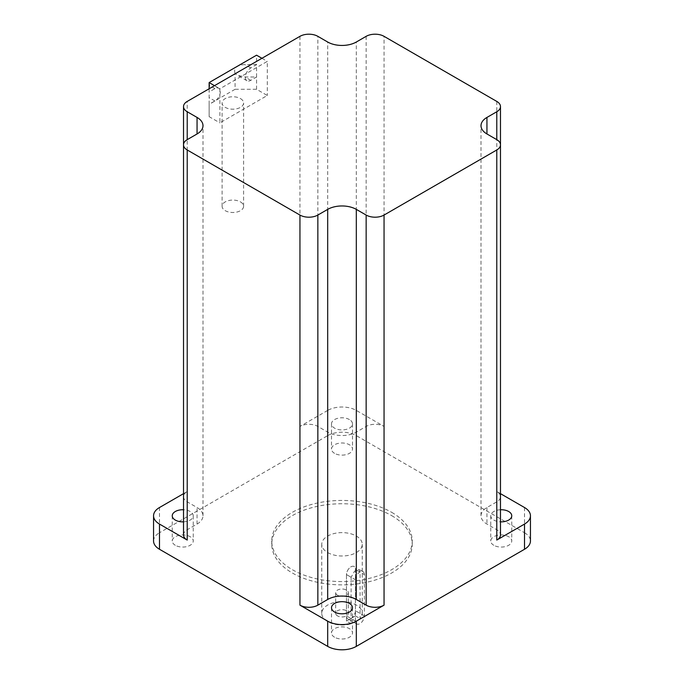 <?xml version="1.0" encoding="UTF-8"?>
<svg xmlns="http://www.w3.org/2000/svg" width="684" height="684" viewBox="0 0 684 684"><rect width="100%" height="100%" fill="white"/><g stroke="black" fill="none" stroke-linecap="round" stroke-linejoin="round"><path stroke-width="0.51" stroke-dasharray="3.42 2.56" d="M351.123 623.757L346.472 621.063L355.423 615.899L355.423 569.413A6.327 3.651 120 0 0 354.107 566.514A6.327 3.651 120 0 0 349.233 568.216A6.327 3.651 120 0 0 346.472 574.577L346.472 615.899A6.327 3.651 120 0 0 347.78 618.798A6.327 3.651 120 0 0 352.662 617.105A6.327 3.651 120 0 0 355.423 610.735L355.423 569.413A6.327 3.651 120 0 0 354.107 566.514A6.327 3.651 120 0 0 349.233 568.216A6.327 3.651 120 0 0 346.472 574.577L351.123 577.262L351.123 623.757A20.246 11.688 180 0 1 327.687 621.585A20.246 11.688 180 0 1 321.754 613.317A20.246 11.688 180 0 1 334.254 602.519A20.246 11.688 180 0 1 356.313 605.058A20.246 11.688 180 0 1 362.246 613.317A20.246 11.688 180 0 1 360.075 618.584L360.075 572.098L359.126 569.413L354.492 571.26L351.123 577.262M364.367 574.577A6.327 3.651 120 0 0 363.059 571.679A6.327 3.651 120 0 0 358.185 573.38A6.327 3.651 120 0 0 355.423 579.741L355.423 621.063A6.327 3.651 120 0 0 356.732 623.962A6.327 3.651 120 0 0 361.605 622.269A6.327 3.651 120 0 0 364.367 615.899L364.367 574.577L355.423 569.413L360.075 572.098M240.452 201.891A10.756 6.207 180 0 1 243.607 206.286A10.756 6.207 180 0 1 236.963 212.023A10.756 6.207 180 0 1 225.241 210.672A10.756 6.207 180 0 1 222.095 206.286A10.756 6.207 180 0 1 228.73 200.549A10.756 6.207 180 0 1 240.452 201.891M240.452 98.581A10.756 6.207 180 0 1 243.607 102.976A10.756 6.207 180 0 1 236.963 108.713A10.756 6.207 180 0 1 225.241 107.362A10.756 6.207 180 0 1 222.095 102.976A10.756 6.207 180 0 1 228.73 97.239A10.756 6.207 180 0 1 240.452 98.581M337.528 615.899A6.327 3.651 180 0 1 335.673 613.317A6.327 3.651 180 0 1 339.58 609.948A6.327 3.651 180 0 1 346.472 610.735A6.327 3.651 180 0 1 348.327 613.317A6.327 3.651 180 0 1 344.42 616.694A6.327 3.651 180 0 1 337.528 615.899M337.528 595.242A6.327 3.651 180 0 1 335.673 592.66A6.327 3.651 180 0 1 339.58 589.283A6.327 3.651 180 0 1 346.472 590.078A6.327 3.651 180 0 1 348.327 592.66A6.327 3.651 180 0 1 344.42 596.029A6.327 3.651 180 0 1 337.528 595.242M327.687 552.569A20.246 11.688 0 0 0 349.746 555.109A20.246 11.688 0 0 0 362.246 544.31A20.246 11.688 0 0 0 356.313 536.042A20.246 11.688 0 0 0 334.254 533.511A20.246 11.688 0 0 0 321.754 544.31A20.246 11.688 0 0 0 327.687 552.569M391.675 515.633A70.247 40.561 180 0 1 412.247 544.31A70.247 40.561 180 0 1 368.881 581.776A70.247 40.561 180 0 1 292.325 572.987A70.247 40.561 180 0 1 271.753 544.31A70.247 40.561 180 0 1 315.119 506.835A70.247 40.561 180 0 1 391.675 515.633M391.675 512.325A70.247 40.561 180 0 1 412.247 541.001A70.247 40.561 180 0 1 368.881 578.476A70.247 40.561 180 0 1 292.325 569.678A70.247 40.561 180 0 1 271.753 541.001A70.247 40.561 180 0 1 315.119 503.535A70.247 40.561 180 0 1 391.675 512.325M175.318 545.293A10.499 6.062 180 0 1 172.248 541.001A10.499 6.062 180 0 1 178.729 535.401A10.499 6.062 180 0 1 190.169 536.718A10.499 6.062 180 0 1 193.247 541.001A10.499 6.062 180 0 1 186.766 546.601A10.499 6.062 180 0 1 175.318 545.293M183.517 521.841A10.499 6.062 0 0 0 193.247 515.796A10.499 6.062 0 0 0 190.169 511.512A10.499 6.062 0 0 0 183.517 509.751M334.57 453.347A10.499 6.062 180 0 1 331.501 449.063A10.499 6.062 180 0 1 337.981 443.454A10.499 6.062 180 0 1 349.43 444.771A10.499 6.062 180 0 1 352.499 449.063A10.499 6.062 180 0 1 346.018 454.663A10.499 6.062 180 0 1 334.57 453.347M349.43 419.566A10.499 6.062 0 0 0 337.981 418.249A10.499 6.062 0 0 0 331.501 423.849A10.499 6.062 0 0 0 334.57 428.141A10.499 6.062 0 0 0 346.018 429.449A10.499 6.062 0 0 0 352.499 423.849A10.499 6.062 0 0 0 349.43 419.566M493.831 545.293A10.499 6.062 180 0 1 490.753 541.001A10.499 6.062 180 0 1 497.234 535.401A10.499 6.062 180 0 1 508.682 536.718A10.499 6.062 180 0 1 511.752 541.001A10.499 6.062 180 0 1 505.271 546.601A10.499 6.062 180 0 1 493.831 545.293M500.483 509.751A10.499 6.062 0 0 0 490.753 515.796A10.499 6.062 0 0 0 493.831 520.079A10.499 6.062 0 0 0 500.483 521.841M334.57 637.231A10.499 6.062 180 0 1 331.501 632.948A10.499 6.062 180 0 1 337.981 627.348A10.499 6.062 180 0 1 349.43 628.656A10.499 6.062 180 0 1 352.499 632.948A10.499 6.062 180 0 1 346.018 638.548A10.499 6.062 180 0 1 334.57 637.231M235.082 89.288L209.142 104.267L209.142 82.567L235.082 67.588L235.082 68.315C237.1 65.963 240.383 64.724 244.923 64.595L256.56 64.595L256.56 76.993L244.923 76.993L237.339 75.18L235.082 73.273L235.082 89.288L256.56 89.288L267.29 95.486L219.88 122.863L219.88 88.766L267.29 61.389L267.29 95.486M209.142 88.766L209.142 91.972L214.956 88.612A7.592 4.386 -60 0 1 218.752 88.236A7.592 4.386 -60 0 1 219.915 94.324A7.592 4.386 -60 0 1 214.956 101.01L209.142 104.37L209.142 116.665L219.88 122.863M209.142 116.665L209.142 104.267M218.752 88.236L209.142 82.687L209.142 83.294A7.592 4.386 -60 0 1 209.142 88.253M256.56 89.288L256.56 76.993L250.746 80.353A7.592 4.386 -60 0 1 246.95 80.729A7.592 4.386 -60 0 1 245.787 74.641A7.592 4.386 -60 0 1 250.746 67.955L256.56 64.595L256.56 55.19L235.082 67.588M327.687 410.426L299.951 426.431A12.654 7.302 180 0 1 317.846 426.431L327.687 432.117A20.246 11.688 0 0 0 356.313 432.117L366.154 426.431A12.654 7.302 180 0 1 384.049 426.431L356.313 410.426A20.246 11.688 0 0 0 327.687 410.426L327.687 435.631L159.483 532.742L159.483 507.528M183.517 534.905A12.654 7.302 180 0 1 187.219 529.741L197.06 524.064A20.246 11.688 0 0 0 202.994 515.796A20.246 11.688 0 0 0 197.06 507.528L187.219 501.851A12.654 7.302 180 0 1 183.517 496.687A12.654 7.302 180 0 1 187.219 491.522L183.517 493.66M153.558 541.001A20.246 11.688 180 0 1 159.483 532.742M327.687 435.631A20.246 11.688 180 0 1 356.313 435.631L356.313 410.426M524.517 507.528L524.517 532.742L356.313 435.631M524.517 532.742A20.246 11.688 180 0 1 530.442 541.001M500.483 493.66L496.781 491.522A12.654 7.302 180 0 1 500.483 496.687A12.654 7.302 180 0 1 496.781 501.851L486.94 507.528A20.246 11.688 0 0 0 481.006 515.796A20.246 11.688 0 0 0 486.94 524.064L496.781 529.741A12.654 7.302 180 0 1 500.483 534.905M355.423 615.899L360.075 618.584M346.472 621.063L346.472 574.577L355.423 579.741M214.511 85.671L219.88 88.766M261.929 58.294L267.29 61.389M235.082 73.273A7.592 4.386 -60 0 1 235.082 68.315M355.423 621.063L346.472 615.899M364.367 615.899L355.423 610.735M299.951 36.337L299.951 426.431M187.219 491.522L187.219 101.42M496.781 101.42L496.781 491.522M384.049 426.431L384.049 36.337M486.94 507.528L486.94 524.064M496.781 501.851L496.781 529.741M197.06 524.064L197.06 507.528M187.219 529.741L187.219 501.851M327.687 432.117L327.687 42.023M356.313 432.117L356.313 42.023M317.846 426.431L317.846 36.337M366.154 36.337L366.154 426.431M250.746 80.353L244.923 76.993M250.746 67.955L244.923 64.595M214.956 88.612L209.142 85.261M214.956 101.01L209.142 97.658M363.059 571.679L359.126 569.413M356.732 623.962L347.78 618.798M243.607 206.286L243.607 102.976M335.673 592.66L335.673 613.317M362.246 613.317L362.246 544.31M412.247 544.31L412.247 541.001M172.248 515.796L172.248 541.001M331.501 423.849L331.501 449.063M490.753 515.796L490.753 541.001M331.501 607.743L331.501 632.948M481.006 515.796L481.006 125.702M202.994 515.796L202.994 125.702M352.499 607.743L352.499 632.948M511.752 515.796L511.752 541.001M352.499 423.849L352.499 449.063M193.247 515.796L193.247 541.001M271.753 544.31L271.753 541.001M321.754 613.317L321.754 544.31M348.327 592.66L348.327 613.317M500.483 496.687L500.483 144.811M183.517 496.687L183.517 144.811M246.95 80.729L237.339 75.18M222.095 206.286L222.095 102.976"/><path stroke-width="1.03" d="M183.517 509.751A10.499 6.062 0 0 0 172.248 515.796A10.499 6.062 0 0 0 175.318 520.079A10.499 6.062 0 0 0 183.517 521.841M500.483 521.841A10.499 6.062 0 0 0 511.752 515.796A10.499 6.062 0 0 0 508.682 511.512A10.499 6.062 0 0 0 500.483 509.751M349.43 603.45A10.499 6.062 0 0 0 337.981 602.134A10.499 6.062 0 0 0 331.501 607.743A10.499 6.062 0 0 0 334.57 612.026A10.499 6.062 0 0 0 346.018 613.343A10.499 6.062 0 0 0 352.499 607.743A10.499 6.062 0 0 0 349.43 603.45M261.929 58.294L256.56 55.19L209.142 82.567L209.142 88.766M366.154 605.16L356.313 599.475A20.246 11.688 0 0 0 327.687 599.475L317.846 605.16A12.654 7.302 180 0 1 299.951 605.16L327.687 621.166A20.246 11.688 0 0 0 356.313 621.166L384.049 605.16A12.654 7.302 180 0 1 366.154 605.16L366.154 215.058A12.654 7.302 0 0 0 384.049 215.058L496.781 149.976A12.654 7.302 0 0 0 500.483 144.811A12.654 7.302 0 0 0 496.781 139.647L496.781 111.757A12.654 7.302 0 0 0 500.483 106.593A12.654 7.302 0 0 0 496.781 101.42L384.049 36.337A12.654 7.302 0 0 0 366.154 36.337L356.313 42.023A20.246 11.688 0 0 1 327.687 42.023L317.846 36.337A12.654 7.302 0 0 0 299.951 36.337L187.219 101.42A12.654 7.302 0 0 0 183.517 106.593A12.654 7.302 0 0 0 187.219 111.757L187.219 139.647L197.06 133.961A20.246 11.688 0 0 0 202.994 125.702A20.246 11.688 0 0 0 197.06 117.434L187.219 111.757M183.517 493.66L159.483 507.528A20.246 11.688 0 0 0 153.558 515.796A20.246 11.688 0 0 0 159.483 524.064L187.219 540.069A12.654 7.302 180 0 1 183.517 534.905L183.517 144.811A12.654 7.302 0 0 0 187.219 149.976L299.951 215.058A12.654 7.302 0 0 0 317.846 215.058L317.846 605.16M159.483 524.064L159.483 549.269L327.687 646.38L327.687 621.166M159.483 549.269A20.246 11.688 180 0 1 153.558 541.001L153.558 515.796M530.442 515.796L530.442 541.001A20.246 11.688 180 0 1 524.517 549.269L524.517 524.064A20.246 11.688 0 0 0 530.442 515.796A20.246 11.688 0 0 0 524.517 507.528L500.483 493.66M356.313 621.166L356.313 646.38L524.517 549.269M356.313 646.38A20.246 11.688 180 0 1 327.687 646.38M500.483 106.593L500.483 534.905A12.654 7.302 180 0 1 496.781 540.069L524.517 524.064M496.781 111.757L486.94 117.434A20.246 11.688 0 0 0 481.006 125.702A20.246 11.688 0 0 0 486.94 133.961L496.781 139.647M187.219 139.647A12.654 7.302 0 0 0 183.517 144.811L183.517 106.593M366.154 215.058L356.313 209.381A20.246 11.688 0 0 0 327.687 209.381L317.846 215.058M209.142 82.567L214.511 85.671M187.219 149.976L187.219 540.069M299.951 605.16L299.951 215.058M496.781 540.069L496.781 149.976M384.049 215.058L384.049 605.16M486.94 133.961L486.94 117.434M356.313 599.475L356.313 209.381M327.687 599.475L327.687 209.381M197.06 133.961L197.06 117.434"/></g></svg>
